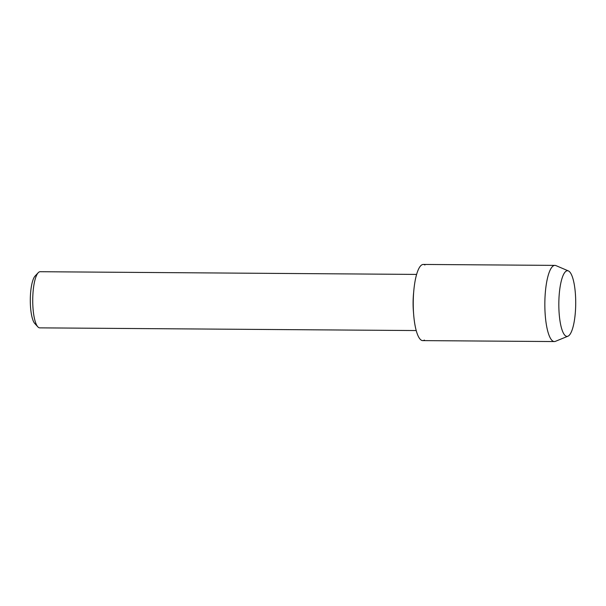 <?xml version="1.0" encoding="UTF-8"?>
<svg xmlns="http://www.w3.org/2000/svg" width="606" height="606" viewBox="0 0 606 606"><rect width="100%" height="100%" fill="white"/><g stroke="black" fill="none" stroke-linecap="round" stroke-linejoin="round"><path stroke-width="0.91" d="M565.633 335.921A32.83 8.439 90.4 0 0 575.556 309.098A32.83 8.439 90.4 0 0 568.905 271.2A32.83 8.439 90.4 0 0 562.413 277.2A32.83 8.439 90.4 0 0 562.035 329.846A32.83 8.439 90.4 0 0 565.633 335.921A32.83 8.439 90.4 0 0 567.936 336.209A32.83 8.439 90.4 0 0 575.7 304.613A32.83 8.439 90.4 0 0 568.905 271.2A32.83 8.439 90.4 0 0 568.405 270.927A32.83 8.439 90.4 0 0 562.413 277.2A32.83 8.439 90.4 0 0 562.035 329.846A32.83 8.439 90.4 0 0 565.633 335.921M424.935 264.989A38.087 9.794 90.4 0 0 413.86 290.115A38.087 9.794 90.4 0 0 413.678 314.809A38.087 9.794 90.4 0 0 421.132 340.072A38.087 9.794 90.4 0 0 424.397 340.095M416.617 274.412L40.148 271.715A28.073 7.219 90.4 0 0 38.216 272.715A28.073 7.219 90.4 0 0 32.732 299.735A28.073 7.219 90.4 0 0 37.83 326.839A28.073 7.219 90.4 0 0 38.542 327.46A28.073 7.219 90.4 0 0 39.746 327.861L416.216 330.55M38.216 272.715L35.118 275.995A24.649 6.34 90.4 0 0 30.3 299.72A24.649 6.34 90.4 0 0 34.784 323.513L37.83 326.839M413.86 290.115L413.55 293.357A28.073 7.219 90.4 0 0 413.421 311.56L413.678 314.809M568.405 270.927L555.952 265.61A38.087 9.794 90.4 0 0 554.907 265.39A38.087 9.794 90.4 0 0 544.9 300.212A38.087 9.794 90.4 0 0 552.733 341.011A38.087 9.794 90.4 0 0 554.361 341.557A38.087 9.794 90.4 0 0 555.407 341.345L567.936 336.209M554.907 265.39L423.306 264.443A38.087 9.794 90.4 0 0 413.3 299.273A38.087 9.794 90.4 0 0 421.132 340.072A38.087 9.794 90.4 0 0 422.761 340.61L554.361 341.557"/></g></svg>
